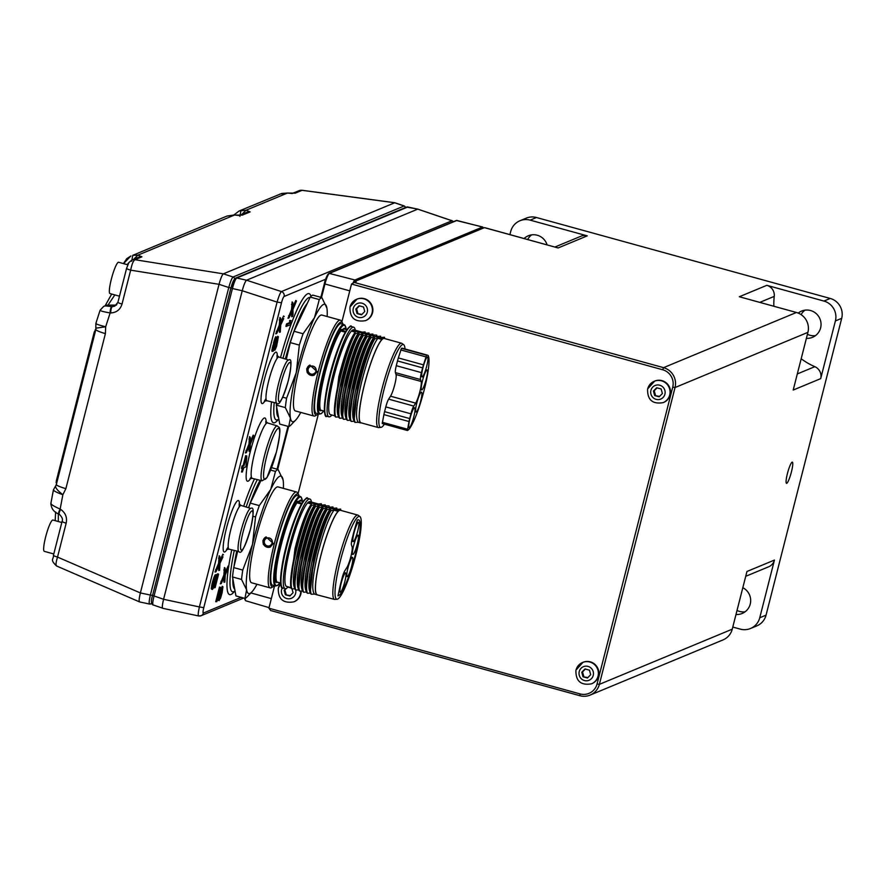 <?xml version="1.0" encoding="UTF-8"?>
<svg xmlns="http://www.w3.org/2000/svg" width="886" height="886" viewBox="0 0 886 886"><rect width="100%" height="100%" fill="white"/><g stroke="black" fill="none" stroke-linecap="round" stroke-linejoin="round"><path stroke-width="1.33" d="M766.822 285.325L739.323 296.744L796.425 312.481A16.236 15.915 -112.6 0 1 807.91 332.361L793.203 390.05L820.691 378.632L835.398 320.942A16.236 15.915 -112.6 0 0 823.925 301.063L766.822 285.325A10.145 9.945 67.4 0 1 774.242 296.378A67.391 66.062 -112.6 0 0 773.855 306.257M732.788 627.055L740.297 629.126A16.236 15.915 -112.6 0 0 750.508 628.495L756.81 625.881A16.236 15.915 -112.6 0 0 766.047 615.139L841.7 318.329A16.236 15.915 -112.6 0 0 830.215 298.449L536.451 217.513A16.236 15.915 -112.6 0 0 526.24 218.144L519.938 220.758A16.236 15.915 -112.6 0 0 510.713 231.501L509.915 234.602M554.968 247.006L580.873 236.252A10.145 9.945 67.4 0 1 587.252 235.864L530.149 220.138A16.236 15.915 -112.6 0 0 519.938 220.758M353.359 283.011L355.009 281.383L484.409 227.647A10.145 1.595 105.4 0 1 484.609 227.624L556.175 247.415M355.009 281.383L356.172 281.704L354.322 282.468L663.548 367.657A16.236 15.915 67.4 0 1 675.032 387.536L672.729 387.16A14.209 13.932 -112.6 0 0 662.684 369.761L351.52 284.041L354.322 282.468M750.508 628.495A16.236 15.915 -112.6 0 0 759.745 617.763L774.453 560.063L746.953 571.481L732.246 629.182A16.236 15.915 -112.6 0 1 723.02 639.913L590.142 695.089A16.236 15.915 67.4 0 1 579.931 695.72L580.053 693.915A14.209 13.932 -112.6 0 0 597.064 683.97L672.729 387.16M597.064 683.97L599.368 684.357L675.032 387.536L807.91 332.361M792.117 462.171A10.986 1.728 -74.6 0 1 792.339 462.149A10.986 1.728 -74.6 0 1 791.253 472.548A10.986 1.728 -74.6 0 1 786.724 483.302A10.986 1.728 -74.6 0 1 786.502 483.324A10.986 1.728 -74.6 0 1 787.588 472.925A10.986 1.728 -74.6 0 1 792.117 462.171M732.246 629.182L599.368 684.357A16.236 15.915 67.4 0 1 590.142 695.089M274.616 585.746L268.89 608.195L270.695 610.532L579.931 695.72M298.073 493.735L318.417 413.906M341.874 321.895L351.52 284.041M268.89 608.195L580.053 693.915M356.848 299.191A11.573 11.341 67.4 0 1 372.519 312.813A11.573 11.341 67.4 0 1 365.719 320.555M301.207 591.073A11.573 11.341 67.4 0 1 294.041 601.749M582.8 662.385A11.573 11.341 67.4 0 1 598.482 676.007A11.573 11.341 67.4 0 1 591.671 683.748M654.477 381.179A11.573 11.341 67.4 0 1 670.159 394.813A11.573 11.341 67.4 0 1 663.348 402.554M361.521 314.807L357.058 313.578L355.818 309.059L359.051 305.77L363.515 306.999L364.744 311.518L361.521 314.807M361.931 314.386L357.058 313.578M357.822 313.256L356.593 308.738L359.406 305.869M356.593 308.738L355.818 309.059M292.037 588.957L293.067 592.712L289.844 596.001L285.381 594.772L284.14 590.253L285.691 588.681M287.895 587.108L291.195 588.016M290.254 595.591L285.381 594.772M286.145 594.451L284.915 589.932L286.422 588.404M284.915 589.932L284.14 590.253M587.473 678L583.01 676.771L581.781 672.252L585.004 668.952L589.467 670.181L590.707 674.711L587.473 678M587.883 677.58L583.01 676.771M583.785 676.45L582.545 671.931L585.369 669.052M582.545 671.931L581.781 672.252M659.151 396.806L654.688 395.577L653.458 391.047L656.681 387.758L661.144 388.987L662.385 393.506L659.151 396.806M659.561 396.385L654.688 395.577M655.463 395.256L654.222 390.737L657.035 387.858M654.222 390.737L653.458 391.047M587.252 235.864L558.125 247.958L557.161 247.615M524.113 238.511A14.209 13.932 67.4 0 1 547.083 244.835M745.126 611.772A14.209 13.932 67.4 0 1 737.019 610.465M815.519 335.606A14.209 13.932 67.4 0 1 807.412 334.299M801.11 314.63A14.209 13.932 67.4 0 1 804.953 310.166M527.702 239.497A14.209 13.932 67.4 0 1 531.622 234.868M801.177 358.752A67.391 66.062 -112.6 0 0 814.832 366.671A10.145 9.945 67.4 0 1 820.691 378.632M798.242 313.101A14.209 13.932 67.4 0 1 821.012 323.346A14.209 13.932 67.4 0 1 806.382 338.33M774.453 560.063A10.145 9.945 67.4 0 1 768.683 566.774L745.724 576.31M742.822 587.706A14.209 13.932 67.4 0 1 735.989 614.496M277.074 469.181L287.994 426.343L277.063 469.17M320.876 297.331L324.342 283.73M292.845 302.569L292.136 301.971L291.56 309.48L287.983 318.24L288.902 318.041L292.48 310.499L292.524 316.524L293.022 314.596L292.967 309.424L296.467 301.074L292.967 308.572L292.845 302.569L292.402 309.668L288.902 318.041M296.467 301.074L295.835 300.432L292.934 306.667M291.649 312.237L291.693 316.701L292.524 316.524M291.018 320.61L289.678 320.444L289.611 322.659L286.532 323.933L285.912 326.38L290.398 324.863L290.508 320.821L290.442 323.036L287.297 324.342L286.776 326.369M225.155 568.136L224.435 567.538L223.859 575.058L220.293 583.819L221.201 583.608L224.789 576.066L224.834 582.091L225.277 575.003L228.776 566.641L225.277 574.139L225.155 568.136L224.701 575.247L221.201 583.608M228.776 566.641L228.145 565.999L225.232 572.234M223.959 577.805L223.992 582.279L224.834 582.091M220.559 587.34L219.462 587.075L215.73 601.716L216.904 601.572L219.894 589.843L219.03 600.343L220.492 598.338L222.131 592.69L222.94 586.765L219.739 598.593L220.559 587.34L219.462 587.075M222.94 586.765L222.198 586.299L219.706 596.976M218.587 594.982L218.2 600.331L219.241 600.608M280.596 318.129L279.887 317.531L279.311 325.051L275.734 333.8L276.654 333.601L280.231 326.059L280.275 332.084L280.718 324.996L283.73 318.561L280.718 324.132L280.596 318.129L280.142 325.228L276.654 333.601M284.218 316.634L283.586 315.992L280.685 322.227M279.4 327.798L279.444 332.261L280.275 332.084M276.432 337.212L275.767 336.702L274.516 339.404L271.88 350.324L272.035 351.343L273.176 351.221L274.76 347.467L274.937 350.125L276.587 346.293L278.381 336.746L275.834 347.522L275.369 348.497L275.07 347.866L275.734 343.259L274.151 348.597L273.209 349.361L276.432 337.212L274.261 342.982L272.744 351.055L271.902 351.033M275.978 343.159L274.981 342.849L273.287 348.431M278.381 336.746L277.639 336.292L275.136 347.013M273.885 350.081L274.782 350.191M250.229 437.241L249.52 436.654L248.944 444.163L245.367 452.923L246.286 452.724L249.863 445.182L249.918 451.207L250.361 444.107L253.85 435.746L250.361 443.244L250.229 437.241L249.786 444.351L246.286 452.724M253.85 435.746L253.23 435.115L250.317 441.35M249.044 446.921L249.077 451.384L249.918 451.207M242.432 468.306L241.501 471.994L242.365 471.983L243.794 467.742L245.92 466.867L246.829 455.947L245.643 455.714L243.163 465.482L242.055 465.936L241.435 468.384L243.406 467.908L242.365 471.983M219.872 556.364L219.152 555.766L218.576 563.286L215.01 572.035L215.929 571.835L219.506 564.293L219.551 570.318L219.994 563.23L223.006 556.796L219.994 562.366L219.872 556.364L219.418 563.463L215.929 571.835M223.494 554.869L222.862 554.226L219.949 560.461M218.676 566.032L218.72 570.506L219.551 570.318M215.065 577.805L212.618 586.776M215.254 577.473L215.94 577.583L215.763 579.09L214.268 584.959L212.95 587.806L212.773 585.58L215.774 575.468L212.119 587.828L212.308 589.511L213.194 588.437L216.472 576.509L217.834 575.944L215.143 587.606L218.565 574.194L217.89 573.751L215.641 575.357M216.871 576.343L213.969 587.75L214.833 587.739M215.774 575.468L215.121 574.903L213.98 577.196L211.998 583.841L211.289 588.869L212.308 589.511M453.643 221.622L451.926 220.769A4.065 3.976 67.4 0 1 453.455 221.699M153.178 605.049C151.074 604.008 150.864 600.797 152.547 595.425L163.578 599.301L199.394 606.943L277.096 302.093L281.504 302.79A6.08 0.952 -74.6 0 1 284.107 296.478A4.065 3.976 -112.6 0 0 281.438 291.572C280.275 292.646 278.824 296.157 277.096 302.093L242.232 290.741L232.431 288.526L154.042 596.057C152.591 601.915 152.381 604.905 153.411 605.038L162.946 608.283C161.961 608.173 162.171 605.182 163.578 599.301L242.232 290.741C243.849 284.771 245.289 281.261 246.563 280.22L417.76 209.129L452.203 220.78M203.415 613.034A6.08 0.952 -74.6 0 1 203.791 607.641L199.394 606.943C198.11 612.846 197.888 615.836 198.752 615.925A4.065 3.976 -112.6 0 0 201.111 615.715L201.111 615.715A4.065 3.976 -112.6 0 0 203.415 613.034L241.169 597.352M405.788 207.446L404.105 205.995A2.027 1.993 67.4 0 1 405.467 207.568M234.436 279.455A8.107 1.274 105.4 0 0 230.969 287.872L232.431 288.526C233.993 282.545 235.443 279.035 236.761 278.005L246.563 280.22L281.438 291.572L451.926 220.769L417.76 209.129L408.092 207.069M230.947 287.939L152.58 595.392L150.376 595.049C149.036 600.941 148.826 603.931 149.745 604.03A2.027 1.993 -112.6 0 0 150.919 603.92L150.919 603.92A2.027 1.993 -112.6 0 0 151.661 603.388M151.727 603.587L149.745 604.03M234.502 278.935A2.027 1.993 -112.6 0 0 233.107 276.997C231.888 278.06 230.438 281.571 228.765 287.518L230.969 287.872M139.744 601.893C138.77 601.771 138.98 598.781 140.376 592.944L219.041 284.317C220.647 278.381 222.087 274.881 223.361 273.84L394.824 202.739M139.589 601.926L56.571 565.988C49.505 559.243 53.825 559.587 53.437 555.323A6.091 0.731 -165.7 0 1 53.537 555.223M58.764 514.013A6.091 1.429 -58.5 0 1 60.148 509.096L60.669 509.406C65.475 512.784 67.314 517.369 66.173 523.172L57.524 557.084L140.376 592.944L150.376 595.049L228.765 287.518L219.041 284.317L130.663 270.164C131.892 264.161 133.332 260.672 134.971 259.709A6.091 5.969 -112.6 0 0 131.859 260.085L128.88 262.577L126.576 268.392A6.091 0.731 14.3 0 0 130.663 270.164L122.024 304.064C120.252 309.69 116.487 312.636 110.739 312.935L110.152 312.924L105.678 326.768L105.39 333.634L65.874 488.662L62.862 494.742L60.148 509.096C53.215 505.961 50.203 504.012 51.089 503.226M133.598 259.376L137.906 255.146L141.926 256.818L134.971 259.709L223.361 273.84L233.107 276.997L404.105 205.995L394.569 202.739L302.248 190.346M404.337 205.984L394.791 202.728L302.17 190.28L298.959 190.711A6.091 5.969 67.4 0 1 302.06 190.324L295.26 193.148L286.964 193.026M241.789 214.445L246.098 210.215L239.12 211.001L281.792 193.436L287.396 193.07L246.098 210.215L250.129 211.887L242.343 215.121L234.048 214.999M132.756 255.323L226.949 216.062L234.48 215.043L137.906 255.146L132.756 255.323L131.704 261.248M123.464 263.607L126.72 258.712L130.918 255.932L123.519 263.618M239.231 215.508L234.258 214.988L226.949 216.051M240.959 210.403L239.907 216.317M239.12 211.001L233.871 214.955L239.109 211.001M279.865 194.089L287.175 193.015L292.147 193.536M62.186 521.311A6.091 0.731 14.3 0 0 62.086 521.411L53.437 555.323A6.091 0.731 -165.7 0 0 57.524 557.084C55.774 562.787 55.563 565.755 56.892 566.01L56.571 565.988M60.669 509.406A6.091 1.429 121.5 0 0 59.273 514.323M59.019 514.068A6.091 1.429 -58.5 0 1 58.775 514.024L59.296 514.334A6.091 1.429 121.5 0 0 59.528 514.389M53.703 489.548C52.806 490.456 55.862 492.184 62.862 494.742C56.914 490.102 54.622 486.946 56.006 485.284L53.448 489.814L50.845 503.481C51.333 508.697 53.968 512.208 58.775 514.024M105.689 326.768L96.053 328.152M96.098 323.235C95.278 323.822 98.479 325.007 105.678 326.768M100.339 310.022C99.465 310.72 102.743 311.684 110.152 312.924A6.091 1.805 -89.2 0 1 111.902 306.589L112.5 306.6A6.091 1.805 90.8 0 0 110.739 312.935M116.852 304.529A27.599 4.33 -74.6 0 1 116.022 305.138L112.5 306.6L114.682 306.191L117.971 302.425M114.848 294.916L108.003 305.105L116.022 305.138A6.091 5.969 -112.6 0 0 116.299 305.127M119.488 296.19L110.008 293.587A16.236 2.547 -74.6 0 1 111.348 279.156A16.236 2.547 -74.6 0 1 118.624 262.267L127.739 264.781M56.128 482.759L56.737 482.925L56.128 482.759L56.305 480.954L94.293 331.918L95.843 329.514A14.209 1.706 14.3 0 0 105.39 333.634M58.332 513.747L58.299 521.511M53.78 553.96L44.3 551.347A16.236 2.547 -74.6 0 1 45.651 536.916A16.236 2.547 -74.6 0 1 52.927 520.038L61.81 522.485M328.352 273.995A9.347 1.473 -74.6 0 0 325.694 279.212A9.347 1.473 105.4 0 0 324.354 283.697L324.963 283.974L321.507 297.508M288.603 315.804L289.39 316.103M292.402 309.668L291.56 309.48M291.505 304.407L292.347 304.496M286.532 323.933L287.297 324.342M290.508 320.821L289.678 320.444M290.442 323.036L289.611 322.659M220.913 581.371L221.699 581.681M224.701 575.247L223.859 575.058M223.815 569.986L224.656 570.075M220.215 587.473L216.594 601.705M219.684 597.208L220.392 597.541M220.105 595.901L220.891 596.178M220.703 593.83L221.511 594.052M221.112 592.202L221.932 592.38M221.555 590.198L222.386 590.32M221.71 589.046L222.552 589.101M221.677 588.337L222.519 588.415M218.2 600.331L219.03 600.343M218.166 599.612L219.008 599.656M276.354 331.364L277.141 331.663M280.142 325.228L279.311 325.051M279.256 319.968L280.098 320.056M271.88 350.324L272.722 350.369M272.035 349.162L272.866 349.261M277.152 339.039L277.994 339.083M276.997 340.191L277.827 340.302M277.119 338.319L277.96 338.408M273.962 349.915L274.582 349.926M276.554 342.195L277.373 342.373M276.144 343.823L276.953 344.034M275.546 345.883L276.332 346.171M275.114 347.19L275.834 347.522M274.981 342.849L275.734 343.259M274.56 344.477L275.369 344.687M273.863 346.947L274.66 347.223M273.397 348.231L274.151 348.597M275.435 337.201L276.177 337.599M274.992 338.12L275.745 338.474M274.516 339.404L275.302 339.703M273.951 341.099L274.738 341.365M273.453 342.749L274.261 342.982M272.622 346.005L273.442 346.182M272.29 347.6L273.121 347.722M245.998 450.476L246.784 450.786M249.786 444.351L248.944 444.163M248.9 439.091L249.741 439.179M246.829 455.947L243.916 465.892L242.808 466.346L242.299 468.373M245.643 455.714L246.408 456.124M243.163 465.482L243.916 465.892M242.055 465.936L242.808 466.346M215.63 569.598L216.417 569.897M219.418 563.463L218.576 563.286M218.532 558.202L219.374 558.302M215.763 579.09L214.933 578.979M215.841 574.604L216.594 575.014L215.94 577.583M218.565 574.194L216.594 575.014M211.289 588.869L212.119 588.88M211.278 587.772L212.119 587.828M211.566 585.834L212.396 585.956M211.998 583.841L212.817 584.018M212.629 581.393L213.426 581.615M213.227 579.333L214.013 579.61M213.98 577.196L214.744 577.539M214.6 575.845L215.353 576.232M212.618 586.909L213.304 587.274M213.005 585.967L213.77 586.322M213.482 584.682L214.268 584.959M213.969 583.021L214.777 583.243M214.6 580.574L215.42 580.751M285.336 359.018A60.492 9.502 -74.6 0 1 307.298 303.344M278.525 417.339A60.492 9.502 -74.6 0 1 276.654 406.918M276.321 405.123L285.347 407.604L290.409 418.004L288.77 426.565L279.743 424.073L276.321 405.123A66.982 10.521 -74.6 0 1 276.543 403.13M286.3 359.306L290.309 342.616A66.982 10.521 -74.6 0 1 294.074 331.275L310.255 297.087A66.982 10.521 -74.6 0 1 312.802 295.116L321.828 297.596L326.879 307.996A60.901 9.558 -74.6 0 1 327.167 316.524M326.724 307.22L326.735 307.265A60.901 9.558 -74.6 0 1 326.879 307.996M321.828 297.596A66.982 10.521 -74.6 0 0 320.621 298.305A66.982 10.521 -74.6 0 0 319.281 299.579L310.255 297.087M294.074 331.275L303.09 333.756L314.53 317.587A60.901 9.558 -74.6 0 1 326.735 307.265M319.281 299.579L314.53 317.587A60.901 9.558 -74.6 0 0 296.289 372.596L286.566 398.235L282.745 397.194M303.09 333.756A66.982 10.521 -74.6 0 0 299.335 345.108L290.309 342.616M299.335 345.108L296.289 372.596A60.901 9.558 -74.6 0 0 290.409 418.004A60.901 9.558 -74.6 0 0 295.636 420.141L290.985 424.926A66.982 10.521 -74.6 0 1 289.977 425.856A66.982 10.521 -74.6 0 1 288.77 426.565M285.347 407.604A66.982 10.521 -74.6 0 1 286.566 398.235M300.753 412.411A60.901 9.558 -74.6 0 1 295.636 420.141M340.401 320.167L321.851 315.051A49.727 7.808 105.4 0 0 299.568 366.771A49.727 7.808 105.4 0 0 295.437 410.949L313.987 416.055A49.727 7.808 -74.6 0 1 319.669 366.04A49.727 7.808 -74.6 0 1 340.401 320.167A49.727 7.808 -74.6 0 1 341.431 321.109L342.517 323.069A48.11 7.553 105.4 0 0 319.957 372.186A48.11 7.553 105.4 0 0 317.288 414.648A48.11 7.553 105.4 0 0 318.273 413.873M306.711 368.742L307.187 372.641L314.076 375.221L317.155 371.611L309.867 365.098L306.711 368.742M317.288 414.648L315.35 415.778A49.727 7.808 -74.6 0 1 313.987 416.055M309.989 365.054A5.482 5.371 -112.6 0 0 308.638 374.125A5.482 5.371 -112.6 0 0 314.187 375.177M310.565 366.35A4.065 3.976 67.4 0 1 316.058 371.134A4.065 3.976 67.4 0 1 313.677 373.848M308.184 369.063A4.065 3.976 -112.6 0 0 313.6 373.881A4.065 3.976 -112.6 0 0 314.652 367.103A4.065 3.976 -112.6 0 0 308.184 369.063M343.99 324.52A46.482 7.298 -74.6 0 0 323.168 372.862A46.482 7.298 -74.6 0 0 319.303 414.15L316.402 413.352A46.482 7.298 -74.6 0 1 320.256 372.065A46.482 7.298 -74.6 0 1 341.088 323.722L344.931 325.129L346.193 329.382M342.96 324.243A38.973 6.124 105.4 0 0 342.96 324.232A48.11 7.553 105.4 0 0 342.517 323.069M344.875 329.016A43.325 6.8 105.4 0 0 344.632 328.485L340.357 330.256A43.325 6.8 105.4 0 0 324.354 372.796A43.325 6.8 105.4 0 0 319.89 410.528L321.197 410.417M346.891 329.67L345.031 329.215M345.296 332.195L340.822 330.965L341.564 330.256L341.132 329.514M319.89 410.528A0.609 0.598 149.6 0 1 320.643 410.118L321.164 410.318L320.643 410.118A42.727 6.711 -74.6 0 1 324.963 373.216A42.727 6.711 -74.6 0 1 340.822 330.965A0.609 0.554 36 0 1 340.357 330.256M331.918 415.013A46.482 7.298 -74.6 0 1 328.961 416.819A46.482 7.298 -74.6 0 1 332.815 375.52A46.482 7.298 -74.6 0 1 353.647 327.189A46.482 7.298 -74.6 0 1 355.264 330.245M354.987 333.324L355.53 333.468C345.883 348.674 331.408 407.35 335.739 417.051L335.074 416.498C331.154 405.866 345.485 348.309 354.987 333.324L355.253 332.128L351.432 331.076L354.167 329.935A44.023 6.911 105.4 0 0 351.432 331.076A44.023 6.911 105.4 0 0 334.122 375.575A44.023 6.911 105.4 0 0 330.157 414.526L334.919 415.844M354.167 329.935L362.319 332.184L365.098 331.907L364.866 332.892L366.184 333.247L368.964 332.97L368.731 333.956L370.049 334.321L372.829 334.033L372.596 335.019L376.694 335.107L376.461 336.082L377.779 336.447L380.559 336.171L380.327 337.145L381.644 337.511L384.424 337.234L384.269 338.463A43.746 6.866 105.4 0 0 384.236 338.452A43.746 6.866 105.4 0 0 382.243 339.305L381.888 339.46A44.023 6.911 105.4 0 0 364.578 383.959A44.023 6.911 105.4 0 0 360.613 422.921L360.967 422.788A43.746 6.866 105.4 0 0 361.001 422.799A43.746 6.866 -74.6 0 1 364.633 383.937A43.746 6.866 -74.6 0 1 382.243 339.305M352.816 330.445L382.951 338.751M376.694 335.107L376.96 336.215M360.613 422.921L358.254 422.268C355.208 418.491 356.238 405.423 361.355 383.073C367.092 360.458 372.574 345.551 377.801 338.341L374.856 338.795C365.209 354.001 350.734 412.666 355.065 422.378L358.254 422.268M351.399 421.426L354.389 421.204C351.343 417.428 352.373 404.359 357.49 382.01C363.227 359.395 368.709 344.488 373.936 337.278L370.99 337.732C361.344 352.949 346.869 411.591 351.199 421.315L351.399 421.426M347.534 420.363L350.524 420.141C347.478 416.365 348.508 403.296 353.625 380.947C359.362 358.332 364.833 343.425 370.071 336.215L367.125 336.669C357.479 351.864 343.004 410.55 347.334 420.241L347.534 420.363M343.668 419.3L346.647 419.078C343.613 415.301 344.643 402.233 349.76 379.884C355.496 357.268 360.967 342.361 366.206 335.152L363.26 335.595C353.614 350.812 339.139 409.476 343.469 419.178L343.668 419.3M339.803 418.236L342.782 418.004C339.748 414.238 340.778 401.17 345.894 378.809C351.631 356.205 357.102 341.298 362.341 334.077L359.395 334.531C349.748 349.76 335.273 408.402 339.604 418.114L339.803 418.236M335.739 417.051L338.917 416.941C335.883 413.164 336.913 400.107 342.029 377.746C347.766 355.142 353.237 340.224 358.476 333.014L355.53 333.468M335.074 416.498L334.399 413.662L338.806 376.86C344.543 354.256 350.025 339.338 355.253 332.128M359.118 333.191C353.891 340.401 348.408 355.319 342.672 377.923L338.264 414.726L338.939 417.561C335.019 406.907 349.35 349.394 358.852 334.387L359.118 333.191L358.476 333.014M338.939 417.561L339.604 418.114M362.341 334.077L362.983 334.266C357.756 341.475 352.274 356.382 346.537 378.986L342.483 416.918M342.129 415.789L342.804 418.624C338.884 407.97 353.215 350.446 362.717 335.451L362.983 334.266M342.804 418.624L343.469 419.178M366.848 335.329C361.621 342.539 356.139 357.446 350.402 380.061L345.994 416.852L346.67 419.687C342.749 409.055 357.08 351.498 366.582 336.514L366.848 335.329L366.206 335.152M346.67 419.687L347.334 420.241M370.713 336.392C365.486 343.602 360.004 358.509 354.267 381.124L349.859 417.915L350.535 420.761C346.625 410.107 360.945 352.584 370.448 337.577L370.713 336.392L370.071 336.215M350.535 420.761L351.199 421.315M373.936 337.278L374.579 337.455C369.351 344.665 363.869 359.572 358.143 382.187L354.079 420.108M353.724 418.978L354.4 421.825C350.479 411.17 364.81 353.647 374.313 338.64L374.579 337.455M354.4 421.825L355.065 422.378M377.801 338.341L381.888 339.46M378.798 427.628A43.746 6.866 -74.6 0 1 378.388 427.584A43.746 6.866 -74.6 0 1 382.021 388.732A43.746 6.866 -74.6 0 1 401.624 343.247A43.746 6.866 -74.6 0 1 401.989 343.414M405.013 348.973A42.949 6.745 105.4 0 0 403.706 344.72A42.949 6.745 105.4 0 0 384.103 389.209A42.949 6.745 105.4 0 0 380.936 427.384A42.949 6.745 105.4 0 0 384.402 424.161M385.798 406.907A8.118 1.274 -74.6 0 1 388.644 399.154L390.527 396.197A11.972 1.883 105.4 0 0 394.724 384.768A11.972 1.883 105.4 0 0 396.053 374.545L395.4 372.629A8.118 1.274 -74.6 0 1 396.297 365.696L421.415 372.618A8.118 1.274 105.4 0 0 420.529 379.551L421.171 381.467A11.972 1.883 -74.6 0 1 419.853 391.69A11.972 1.883 -74.6 0 1 415.656 403.119L413.762 406.076A8.118 1.274 105.4 0 0 410.916 413.817L385.798 406.907L384.579 411.658L409.709 418.58L410.916 413.817M409.709 418.58A11.972 1.883 105.4 0 0 409.022 421.526L407.372 430.485A39.095 6.136 105.4 0 0 408.978 429.256A20.3 3.19 -74.6 0 1 409.387 428.857A6.091 0.952 105.4 0 0 409.875 428.204A20.3 3.19 -74.6 0 1 410.362 427.384A39.095 6.136 105.4 0 0 418.613 408.656A20.3 3.19 -74.6 0 1 419.178 407.051A6.091 0.952 105.4 0 0 419.787 405.223A20.3 3.19 -74.6 0 1 420.329 403.451A39.095 6.136 105.4 0 0 427.152 376.694A20.3 3.19 -74.6 0 1 427.484 375.022A6.091 0.952 105.4 0 0 427.772 373.327A20.3 3.19 -74.6 0 1 427.982 371.865A39.095 6.136 105.4 0 0 428.47 356.349A20.3 3.19 -74.6 0 1 428.326 355.807A6.091 0.952 105.4 0 0 428.126 355.452A20.3 3.19 -74.6 0 1 428.004 355.43A20.3 3.19 -74.6 0 1 427.816 355.341A39.095 6.136 105.4 0 0 427.451 355.153A39.095 6.136 105.4 0 0 426.587 355.264L423.464 364.855A11.972 1.883 105.4 0 0 422.633 367.867L397.504 360.945L396.297 365.696M397.504 360.945A11.972 1.883 -74.6 0 1 398.346 357.933L401.458 348.342A39.095 6.136 -74.6 0 1 402.333 348.231L427.451 355.153M407.339 430.463L382.243 423.563L383.893 414.615A11.972 1.883 -74.6 0 1 384.579 411.658M407.372 430.485L382.243 423.563M422.633 367.867L421.415 372.618M422.035 371.887A10.355 1.628 -74.6 0 1 424.782 361.743A10.355 1.628 -74.6 0 1 427.573 356.969A10.355 1.628 -74.6 0 1 426.387 367.391A10.355 1.628 -74.6 0 1 422.068 376.938A10.355 1.628 -74.6 0 1 421.969 372.264A10.355 1.628 -74.6 0 1 422.035 371.887M421.592 384.878A10.355 1.628 -74.6 0 1 424.339 374.734A10.355 1.628 -74.6 0 1 427.13 369.971A10.355 1.628 -74.6 0 1 425.945 380.382A10.355 1.628 -74.6 0 1 421.636 389.929A10.355 1.628 -74.6 0 1 421.537 385.255A10.355 1.628 -74.6 0 1 421.592 384.878M421.537 397.127A10.355 1.628 -74.6 0 1 418.79 407.272A10.355 1.628 -74.6 0 1 415.999 412.034A10.355 1.628 -74.6 0 1 417.184 401.624A10.355 1.628 -74.6 0 1 421.492 392.077A10.355 1.628 -74.6 0 1 421.603 396.751A10.355 1.628 -74.6 0 1 421.537 397.127M409.099 422.6A10.355 1.628 -74.6 0 1 411.857 412.455A10.355 1.628 -74.6 0 1 414.637 407.693A10.355 1.628 -74.6 0 1 413.463 418.103A10.355 1.628 -74.6 0 1 409.144 427.65A10.355 1.628 -74.6 0 1 409.044 422.976A10.355 1.628 -74.6 0 1 409.099 422.6M426.587 355.264L401.458 348.342M248.556 507.744A60.492 9.502 -74.6 0 1 260.107 480.29M234.724 589.179A60.492 9.502 -74.6 0 1 232.852 578.757M233.982 566.586A60.492 9.502 -74.6 0 1 236.717 551.037M232.52 576.963L241.546 579.444L246.607 589.843L244.968 598.404L235.942 595.913L232.52 576.963A66.982 10.521 -74.6 0 1 233.738 567.594L237.658 551.269M248.667 507.778A66.982 10.521 -74.6 0 1 250.273 503.115L260.971 480.5M271.57 467.664L278.027 469.436L283.077 479.835A60.901 9.558 -74.6 0 1 283.365 488.363M282.922 479.06L282.922 479.104A60.901 9.558 -74.6 0 1 283.077 479.835M278.027 469.436A66.982 10.521 -74.6 0 0 276.82 470.145A66.982 10.521 -74.6 0 0 275.48 471.418L270.629 470.078M250.273 503.115L259.288 505.596L270.728 489.426A60.901 9.558 -74.6 0 1 282.922 479.104M275.48 471.418L270.728 489.426A60.901 9.558 -74.6 0 0 252.488 544.436L242.764 570.086L233.738 567.594M259.288 505.596A66.982 10.521 -74.6 0 0 255.533 516.948L252.931 516.228M255.533 516.948L252.488 544.436A60.901 9.558 -74.6 0 0 246.607 589.843A60.901 9.558 -74.6 0 0 251.834 591.981L247.183 596.776A66.982 10.521 -74.6 0 1 246.175 597.696A66.982 10.521 -74.6 0 1 244.968 598.404M241.546 579.444A66.982 10.521 -74.6 0 1 242.764 570.086M256.951 584.251A60.901 9.558 -74.6 0 1 251.834 591.981M296.6 492.007L278.049 486.901A49.727 7.808 105.4 0 0 255.766 538.61A49.727 7.808 105.4 0 0 251.635 582.789L270.186 587.894A49.727 7.808 -74.6 0 1 275.867 537.88A49.727 7.808 -74.6 0 1 296.6 492.007A49.727 7.808 -74.6 0 1 297.63 492.948L298.715 494.909A48.11 7.553 105.4 0 0 276.155 544.026A48.11 7.553 105.4 0 0 273.486 586.488A48.11 7.553 105.4 0 0 274.472 585.712M262.909 540.582L263.386 544.491L270.263 547.072L273.353 543.461L266.066 536.938L262.909 540.582M273.486 586.488L271.548 587.617A49.727 7.808 -74.6 0 1 270.186 587.894M266.188 536.894A5.482 5.371 -112.6 0 0 264.836 545.964A5.482 5.371 -112.6 0 0 270.385 547.016M266.764 538.19A4.065 3.976 67.4 0 1 272.257 542.974A4.065 3.976 67.4 0 1 269.876 545.687M264.382 540.914A4.065 3.976 -112.6 0 0 269.798 545.721A4.065 3.976 -112.6 0 0 270.85 538.943A4.065 3.976 -112.6 0 0 264.382 540.914M300.188 496.37A46.482 7.298 -74.6 0 0 279.367 544.702A46.482 7.298 -74.6 0 0 275.502 586L272.6 585.192A46.482 7.298 -74.6 0 1 276.454 543.904A46.482 7.298 -74.6 0 1 297.286 495.562L301.129 496.968L302.392 501.221M299.158 496.082A38.973 6.124 105.4 0 0 299.158 496.071A48.11 7.553 105.4 0 0 298.715 494.909M301.074 500.867A43.325 6.8 105.4 0 0 300.819 500.324L296.555 502.096A43.325 6.8 105.4 0 0 280.552 544.635A43.325 6.8 105.4 0 0 276.089 582.368L277.396 582.268M303.09 501.509L301.229 501.055M301.495 504.034L297.02 502.805L297.762 502.096L297.331 501.354M276.089 582.368A0.609 0.598 149.6 0 1 276.842 581.958L277.362 582.157L276.842 581.958A42.727 6.711 -74.6 0 1 281.161 545.067A42.727 6.711 -74.6 0 1 297.02 502.805A0.609 0.554 36 0 1 296.555 502.096M288.116 586.853A46.482 7.298 -74.6 0 1 285.159 588.658A46.482 7.298 -74.6 0 1 289.013 547.36A46.482 7.298 -74.6 0 1 309.845 499.028A46.482 7.298 -74.6 0 1 311.462 502.085M311.185 505.164L311.728 505.308C302.082 520.514 287.607 579.189 291.937 588.891L291.272 588.337C287.352 577.705 301.683 520.148 311.185 505.164L311.451 503.968L307.619 502.916L310.366 501.786A44.023 6.911 105.4 0 0 307.619 502.916A44.023 6.911 105.4 0 0 290.32 547.415A44.023 6.911 105.4 0 0 286.355 586.366L291.117 587.684M310.366 501.786L318.517 504.023L321.297 503.746L321.064 504.732L322.382 505.098L325.162 504.81L324.929 505.795L329.027 505.884L328.795 506.858L330.113 507.224L332.892 506.947L332.66 507.922L333.978 508.287L336.758 508.01L336.525 508.985L337.843 509.35L340.623 509.073L340.468 510.303A43.746 6.866 105.4 0 0 340.434 510.292A43.746 6.866 105.4 0 0 338.441 511.144L338.087 511.311A44.023 6.911 105.4 0 0 320.776 555.799A44.023 6.911 105.4 0 0 316.811 594.761L334.587 599.434A43.746 6.866 -74.6 0 1 338.219 560.572A43.746 6.866 -74.6 0 1 357.822 515.087A43.746 6.866 -74.6 0 1 358.188 515.264M309.015 502.284L339.15 510.591M329.027 505.884L329.293 506.991M338.441 511.144A43.746 6.866 -74.6 0 0 320.832 555.777A43.746 6.866 -74.6 0 0 317.155 594.628A43.746 6.866 105.4 0 0 317.199 594.639M316.811 594.761L314.452 594.107C311.407 590.331 312.437 577.273 317.553 554.913C323.29 532.309 328.772 517.391 334 510.181L331.054 510.635C321.408 525.841 306.933 584.505 311.263 594.218L314.452 594.107M307.597 593.266L310.587 593.044C307.542 589.268 308.572 576.199 313.688 553.85C319.425 531.246 324.896 516.328 330.135 509.118L327.189 509.572C317.542 524.789 303.067 583.442 307.398 593.155L307.597 593.266M303.732 592.202L306.711 591.981C303.676 588.204 304.706 575.136 309.823 552.786C315.56 530.171 321.031 515.264 326.269 508.055L323.324 508.509C313.677 523.704 299.202 582.39 303.533 592.092L303.732 592.202M299.867 591.139L302.846 590.918C299.811 587.141 300.841 574.073 305.958 551.723C311.695 529.108 317.166 514.201 322.404 506.991L319.458 507.445C309.812 522.651 295.337 581.316 299.667 591.017L299.867 591.139M296.002 590.076L298.981 589.855C295.946 586.078 296.976 573.009 302.093 550.66C307.83 528.045 313.301 513.138 318.539 505.928L315.593 506.371C305.947 521.599 291.472 580.241 295.802 589.954L296.002 590.076M291.937 588.891L295.116 588.78C292.081 585.015 293.111 571.946 298.228 549.586C303.964 526.982 309.435 512.075 314.674 504.865L311.728 505.308M291.272 588.337L290.597 585.502L295.005 548.7C300.742 526.096 306.224 511.189 311.451 503.968M315.316 505.042C310.089 512.252 304.607 527.159 298.87 549.763L294.462 586.565L295.138 589.4C291.217 578.757 305.548 521.234 315.051 506.227L315.316 505.042L314.674 504.865M295.138 589.4L295.802 589.954M318.539 505.928L319.181 506.105C313.954 513.315 308.472 528.222 302.735 550.837L298.682 588.758M298.327 587.628L299.003 590.464C295.082 579.809 309.413 522.286 318.916 507.29L319.181 506.105M299.003 590.464L299.667 591.017M323.047 507.169C317.819 514.378 312.337 529.285 306.6 551.9L302.192 588.692L302.868 591.538C298.947 580.906 313.279 523.338 322.781 508.354L323.047 507.169L322.404 506.991M302.868 591.538L303.533 592.092M326.912 508.232C321.684 515.442 316.202 530.349 310.465 552.964L306.058 589.755L306.733 592.601C302.813 581.947 317.144 524.423 326.646 509.417L326.912 508.232L326.269 508.055M306.733 592.601L307.398 593.155M330.135 509.118L330.777 509.295C325.55 516.505 320.067 531.423 314.331 554.027L310.277 591.948M309.923 590.818L310.598 593.664C306.678 583.01 321.009 525.487 330.511 510.48L330.777 509.295M310.598 593.664L311.263 594.218M334 510.181L338.087 511.311M355.984 554.536A42.949 6.745 105.4 0 0 359.904 516.56A42.949 6.745 105.4 0 0 340.302 561.048A42.949 6.745 105.4 0 0 337.134 599.224A42.949 6.745 105.4 0 0 355.984 554.536M353.603 532.929A12.382 1.949 -74.6 0 1 354.278 530.426L357.257 520.204A39.416 6.191 -74.6 0 1 358.608 519.805A39.416 6.191 -74.6 0 1 354.356 558.523A39.416 6.191 -74.6 0 1 337.976 595.846L340.124 585.956A12.382 1.949 -74.6 0 1 340.711 583.509L341.974 578.547A8.118 1.274 -74.6 0 1 344.82 570.794L346.78 567.727A11.573 1.816 105.4 0 0 350.845 556.685A11.573 1.816 105.4 0 0 352.119 546.806L351.443 544.824A8.118 1.274 -74.6 0 1 352.34 537.891L353.603 532.929M353.182 536.717A9.945 1.562 105.4 0 0 353.226 541.579A9.945 1.562 105.4 0 0 355.895 537.005A9.945 1.562 105.4 0 0 358.542 527.259A9.945 1.562 105.4 0 0 358.509 522.397A9.945 1.562 105.4 0 0 355.829 526.982A9.945 1.562 105.4 0 0 353.182 536.717M358.132 540.139A9.945 1.562 105.4 0 0 358.099 535.277A9.945 1.562 105.4 0 0 355.419 539.862A9.945 1.562 105.4 0 0 352.783 549.597A9.945 1.562 105.4 0 0 352.816 554.459A9.945 1.562 105.4 0 0 355.496 549.885A9.945 1.562 105.4 0 0 358.132 540.139M347.146 571.703A9.945 1.562 105.4 0 0 347.179 576.564A9.945 1.562 105.4 0 0 349.859 571.991A9.945 1.562 105.4 0 0 352.495 562.245A9.945 1.562 105.4 0 0 352.462 557.383A9.945 1.562 105.4 0 0 349.782 561.968A9.945 1.562 105.4 0 0 347.146 571.703M345.651 577.838A9.945 1.562 105.4 0 0 345.618 572.976A9.945 1.562 105.4 0 0 342.937 577.55A9.945 1.562 105.4 0 0 340.29 587.296A9.945 1.562 105.4 0 0 340.335 592.158A9.945 1.562 105.4 0 0 343.004 587.573A9.945 1.562 105.4 0 0 345.651 577.838M662.684 369.761L663.548 367.657L796.425 312.481M823.925 301.063L830.215 298.449M536.451 217.513L530.149 220.138M558.125 247.958L484.409 227.647M759.745 617.763L766.047 615.139M841.7 318.329L835.398 320.942M350.036 306.933A11.573 11.341 67.4 0 1 368.476 301.34A11.573 11.341 67.4 0 1 365.486 320.654L365.94 320.466M353.281 308.361A7.343 7.199 -112.6 0 0 358.476 317.354A7.343 7.199 -112.6 0 0 367.28 312.215A7.343 7.199 -112.6 0 0 362.086 303.222A7.343 7.199 -112.6 0 0 353.281 308.361M278.359 588.127A11.573 11.341 67.4 0 1 280.674 583.608L278.293 588.193C278.005 599.069 283.177 603.621 293.82 601.849L294.263 601.66M300.753 591.106A11.573 11.341 67.4 0 1 293.82 601.849M282.324 587.783A7.343 7.199 -112.6 0 0 286.809 598.559A7.343 7.199 -112.6 0 0 295.614 589.799M576 670.126A11.573 11.341 67.4 0 1 594.44 664.522A11.573 11.341 67.4 0 1 591.449 683.848L591.903 683.66M579.245 671.555A7.343 7.199 -112.6 0 0 584.439 680.548A7.343 7.199 -112.6 0 0 593.232 675.409A7.343 7.199 -112.6 0 0 588.038 666.405A7.343 7.199 -112.6 0 0 579.245 671.555M647.677 388.932A11.573 11.341 67.4 0 1 666.117 383.328A11.573 11.341 67.4 0 1 663.127 402.643L663.581 402.454M650.922 390.349A7.343 7.199 -112.6 0 0 656.116 399.353A7.343 7.199 -112.6 0 0 664.91 394.204A7.343 7.199 -112.6 0 0 659.716 385.211A7.343 7.199 -112.6 0 0 650.922 390.349M349.782 290.863L324.963 283.974A10.167 1.595 105.4 0 1 329.315 273.42A0.808 0.797 -112.6 0 0 328.817 273.453L456.356 220.492A0.808 0.797 67.4 0 1 456.855 220.459L329.315 273.42L354.943 279.998L482.482 227.037A0.808 0.797 67.4 0 1 483.069 228.034A9.824 1.539 -74.6 0 1 483.368 228.079M483.069 228.034L355.53 280.995A9.824 1.539 -74.6 0 0 355.12 281.338M774.242 296.378L759.789 302.381M797.3 373.947L814.832 366.671M352.938 283.243A10.632 1.672 105.4 0 1 354.943 279.998A0.808 0.797 67.4 0 1 355.53 280.995M457.22 220.559A10.167 1.595 105.4 0 0 457.054 220.437A10.167 1.595 105.4 0 0 456.855 220.459L482.482 227.037A10.632 1.672 -74.6 0 1 482.693 227.015L483.568 228.001M245.311 598.249A10.167 1.595 105.4 0 0 245.666 600.752L269.034 607.63M250.904 592.944L271.337 598.615M245.289 599.756A9.347 1.473 -74.6 0 1 244.757 598.349M281.504 302.79L203.791 607.641M325.683 279.212L284.107 296.478M266.177 422.068A32.793 5.15 105.4 0 0 260.451 422.91A32.793 5.15 105.4 0 0 250.173 452.093A32.793 5.15 105.4 0 0 250.66 478.396M239.475 504.367A26.713 4.197 105.4 0 0 234.956 504.267A26.713 4.197 105.4 0 0 226.439 528.3A26.713 4.197 105.4 0 0 227.115 549.265M277.307 355.962A26.713 4.197 105.4 0 0 272.788 355.851A26.713 4.197 105.4 0 0 264.272 379.895A26.713 4.197 105.4 0 0 264.936 400.86M310.997 296.334A66.982 10.521 105.4 0 0 280.53 357.556M271.504 401.879A66.982 10.521 105.4 0 0 278.204 419.599M254.504 478.905A66.982 10.521 105.4 0 0 243.694 506.26M231.767 549.818A66.982 10.521 105.4 0 0 228.666 566.531M228.466 567.826A66.982 10.521 105.4 0 0 234.402 591.438M407.77 207.003L236.761 278.005A2.027 1.993 -112.6 0 0 235.598 278.115A2.027 1.993 -112.6 0 0 235.587 278.115L406.585 207.102A2.027 1.993 67.4 0 1 407.77 207.003M235.598 278.115L230.936 287.906L152.58 595.392M126.676 268.303A6.091 0.731 14.3 0 0 126.576 268.392L117.927 302.303A6.091 0.731 -165.7 0 1 118.037 302.204M122.024 304.064A6.091 0.731 -165.7 0 1 117.927 302.314L114.682 306.191M131.859 260.085L138.814 257.206A6.091 5.969 67.4 0 1 141.926 256.818M128.758 262.765L127.174 264.626M242.343 215.121A6.091 5.969 -112.6 0 0 240.006 215.243M239.84 215.254L247.017 212.275A6.091 5.969 67.4 0 1 250.129 211.887M295.26 193.148A6.091 5.969 -112.6 0 0 292.923 193.27M59.296 514.334C62.153 517.092 63.083 519.451 62.086 521.411A6.091 0.731 14.3 0 0 66.173 523.172M65.874 488.662A14.209 1.706 -165.7 0 1 56.327 484.542L55.851 485.395M105.966 305.947A6.091 5.969 -112.6 0 0 103.684 306.39L105.722 305.548A6.091 5.969 67.4 0 1 108.003 305.105L105.966 305.947L111.902 306.589M56.305 480.954L57.18 481.187M95.167 332.15L94.293 331.918M95.156 329.802L95.721 329.957M288.626 426.52L277.706 469.347M262.19 480.799L266.985 477.598L276.476 451.827C282.446 423.729 279.145 428.481 277.318 425.911A28.474 4.474 -74.6 0 0 264.537 455.504A28.474 4.474 -74.6 0 0 262.19 480.799L252.311 478.362A28.74 4.508 -74.6 0 1 254.67 452.824A28.74 4.508 -74.6 0 1 267.572 422.943L265.778 421.481L265.988 423.752M266.797 455.869A26.436 4.153 -74.6 0 1 278.104 428.436A26.436 4.153 -74.6 0 1 276.443 451.86A26.436 4.153 -74.6 0 1 265.135 479.304A26.436 4.153 -74.6 0 1 266.797 455.869M238.965 551.59C241.103 554.88 244.957 547.338 250.528 528.964C253.917 513.049 254.027 506.205 250.849 508.442A22.383 3.511 -74.6 0 0 240.804 531.711A22.383 3.511 -74.6 0 0 238.965 551.59L229.075 549.154A22.648 3.555 -74.6 0 1 230.947 529.031A22.648 3.555 -74.6 0 1 241.103 505.474L239.154 503.802L239.242 506.881M250.494 528.986A20.356 3.201 -74.6 0 1 241.789 550.106A20.356 3.201 -74.6 0 1 243.063 532.076A20.356 3.201 -74.6 0 1 251.768 510.956A20.356 3.201 -74.6 0 1 250.494 528.986M276.786 403.185C278.935 406.475 282.789 398.921 288.349 380.548C291.749 364.633 291.848 357.8 288.681 360.037A22.383 3.511 -74.6 0 0 278.636 383.306A22.383 3.511 -74.6 0 0 276.786 403.185L266.907 400.738A22.648 3.555 -74.6 0 1 268.768 380.615A22.648 3.555 -74.6 0 1 278.935 357.069L276.986 355.386L277.074 358.476M288.315 380.581A20.356 3.201 -74.6 0 1 279.611 401.701A20.356 3.201 -74.6 0 1 280.884 383.671A20.356 3.201 -74.6 0 1 289.589 362.551A20.356 3.201 -74.6 0 1 288.315 380.581M282.977 358.298A63.471 9.967 -74.6 0 1 310.034 297.552M346.149 329.37A45.884 7.21 105.4 0 0 323.855 372.973A45.884 7.21 105.4 0 0 323.634 411.093M344.632 328.485A0.609 0.598 -30.4 0 0 344.687 328.95L346.947 329.592M345.761 331.408L341.564 330.256L344.532 329.016L344.1 328.285M320.643 410.118L324.431 411.159M339.925 343.668A42.727 6.711 105.4 0 0 330.046 374.047A42.727 6.711 105.4 0 0 325.605 395.632M321.164 410.318L320.433 410.739L321.164 410.318M325.483 414.914A45.884 7.21 -74.6 0 1 330.024 374.678A45.884 7.21 -74.6 0 1 349.693 327.045M330.489 374.878A46.482 7.298 105.4 0 0 326.635 416.176C325.838 418.557 320.621 413.02 330.013 374.689C334.886 356.106 339.958 341.963 345.252 332.272C349.239 326.657 351.266 324.741 351.321 326.546A46.482 7.298 105.4 0 0 330.489 374.878M420.529 379.551L395.4 372.629M421.171 381.467L396.053 374.545M390.527 396.197L415.656 403.119M388.644 399.154L413.762 406.076M409.022 421.526L383.893 414.615M382.298 422.268L407.427 429.189M425.856 356.859L400.738 349.937M398.346 357.933L423.464 364.855M277.152 419.942L277.274 419.92A63.471 9.967 -74.6 0 1 274.217 402.554M246.164 507.013A63.471 9.967 -74.6 0 1 257.328 479.603M302.347 501.21A45.884 7.21 105.4 0 0 280.054 544.824A45.884 7.21 105.4 0 0 279.832 582.933M300.819 500.324A0.609 0.598 -30.4 0 0 300.886 500.789L303.145 501.432M301.96 503.248L297.762 502.096L300.731 500.867L300.299 500.125M276.842 581.958L280.629 582.999M296.123 515.508A42.727 6.711 105.4 0 0 286.244 545.887A42.727 6.711 105.4 0 0 281.803 567.472M277.362 582.157L276.631 582.578L277.362 582.157M281.682 586.753A45.884 7.21 -74.6 0 1 286.222 546.518A45.884 7.21 -74.6 0 1 305.891 498.884M286.687 546.728A46.482 7.298 105.4 0 0 282.833 588.016C282.036 590.397 276.82 584.86 286.211 546.529C291.084 527.945 296.157 513.802 301.45 504.112C305.437 498.497 307.464 496.581 307.52 498.386A46.482 7.298 105.4 0 0 286.687 546.728M233.35 591.793L233.472 591.759A63.471 9.967 -74.6 0 1 234.281 550.439M365.486 320.654C354.854 322.415 349.671 317.864 349.97 306.999L357.069 299.091M591.449 683.848C580.806 685.609 575.634 681.057 575.922 670.181L583.032 662.285M663.127 402.643C652.484 404.415 647.312 399.863 647.6 388.987L654.699 381.091M245.666 600.752L244.724 598.338M198.586 615.958L201.111 615.715L243.661 598.05M162.747 608.305L198.619 615.958M406.585 207.102L417.948 209.107M149.568 604.053L139.556 601.915M298.959 190.711L292.757 193.281M56.327 484.542L95.843 329.514L95.865 323.401L100.107 310.222L103.684 306.39M105.124 305.803L111.691 294.052M55.187 520.658L55.619 511.92M320.865 297.331L324.342 283.708C325.084 279.788 326.58 276.377 328.817 273.453M456.356 220.492L482.693 227.015M277.318 425.911L267.572 422.943M251.358 476.845L250.018 478.695L252.311 478.362M229.075 549.154L226.539 549.597L228.2 546.983M250.849 508.442L241.103 505.474M266.907 400.738L264.36 401.181L266.021 398.578M288.681 360.037L278.935 357.069M319.303 414.15L321.419 413.574L323.678 411.104M320.776 410.34L324.442 411.314M326.635 416.176L328.961 416.819M351.321 326.546L353.647 327.189M365.364 333.025L365.11 331.962M369.229 334.088L368.975 333.025M373.095 335.152L372.84 334.088M380.825 337.289L380.57 336.215M384.701 338.386L384.435 337.289M361.001 422.799L378.388 427.584M384.236 338.452L401.624 343.247M403.706 344.72L401.956 343.469M380.936 427.384L378.787 427.561M277.274 419.92L278.88 419.255M275.502 586L277.617 585.424L279.876 582.944M276.975 582.18L280.64 583.154M282.833 588.016L285.159 588.658M307.52 498.386L309.845 499.028M321.563 504.865L321.308 503.802M325.428 505.928L325.173 504.865M333.158 508.066L332.903 506.991M337.023 509.129L336.769 508.066M340.9 510.225L340.634 509.129M340.434 510.292L357.822 515.087M359.904 516.56L358.154 515.309M337.134 599.224L334.986 599.412M351.631 541.136L353.226 541.579M356.759 521.92L358.509 522.397M356.637 534.878L358.099 535.277M351.454 554.082L352.816 554.459M345.883 576.21L347.179 576.564M350.778 556.917L352.462 557.383M343.956 572.522L345.618 572.976M338.862 591.748L340.335 592.158M233.472 591.759L235.078 591.106"/></g></svg>
